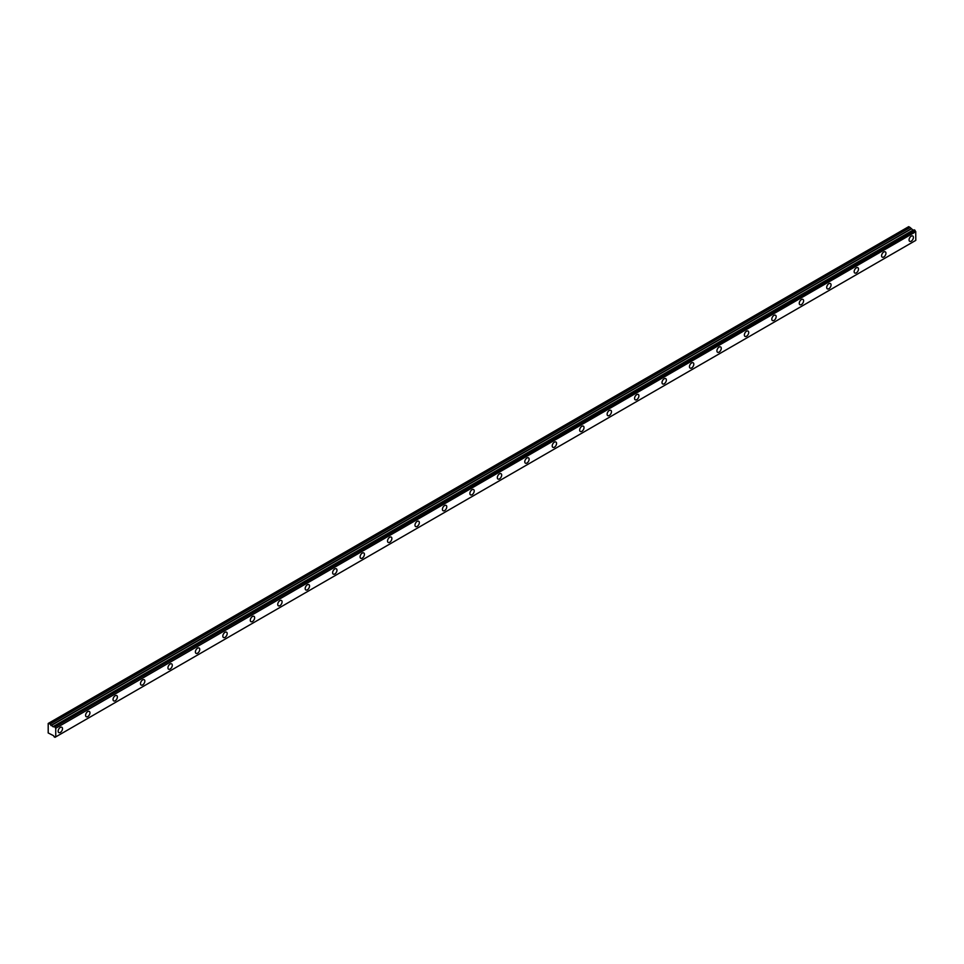 <?xml version="1.0" encoding="UTF-8"?>
<svg xmlns="http://www.w3.org/2000/svg" width="964" height="964" viewBox="0 0 964 964"><rect width="100%" height="100%" fill="white"/><g stroke="black" fill="none" stroke-linecap="round" stroke-linejoin="round"><path stroke-width="1.45" d="M914.246 229.842L914.944 230.239L54.888 726.784L54.189 726.386L914.246 229.842L54.092 726.422A1.169 0.675 60 0 1 53.213 726.687L913.257 230.143L53.213 726.687M911.221 241.169A3.073 1.771 120 0 0 913.233 238.457A3.073 1.771 120 0 0 912.763 235.999A3.073 1.771 120 0 0 911.221 236.156A3.073 1.771 120 0 0 909.221 238.855A3.073 1.771 120 0 0 909.691 241.325A3.073 1.771 120 0 0 911.221 241.169M60.322 732.435A3.073 1.771 120 0 0 62.335 729.724A3.073 1.771 120 0 0 61.865 727.266A3.073 1.771 120 0 0 60.322 727.41A3.073 1.771 120 0 0 58.31 730.122A3.073 1.771 120 0 0 58.792 732.58A3.073 1.771 120 0 0 60.322 732.435M87.772 716.589A3.073 1.771 120 0 0 89.785 713.878A3.073 1.771 120 0 0 89.303 711.42A3.073 1.771 120 0 0 87.772 711.565A3.073 1.771 120 0 0 85.76 714.276A3.073 1.771 120 0 0 86.23 716.734A3.073 1.771 120 0 0 87.772 716.589M115.222 700.744A3.073 1.771 120 0 0 117.222 698.032A3.073 1.771 120 0 0 116.752 695.574A3.073 1.771 120 0 0 115.222 695.719A3.073 1.771 120 0 0 113.21 698.43A3.073 1.771 120 0 0 113.68 700.888A3.073 1.771 120 0 0 115.222 700.744M142.672 684.886A3.073 1.771 120 0 0 144.672 682.187A3.073 1.771 120 0 0 144.202 679.716A3.073 1.771 120 0 0 142.672 679.873A3.073 1.771 120 0 0 140.66 682.584A3.073 1.771 120 0 0 141.13 685.043A3.073 1.771 120 0 0 142.672 684.886M170.122 669.04A3.073 1.771 120 0 0 172.122 666.341A3.073 1.771 120 0 0 171.652 663.871A3.073 1.771 120 0 0 170.122 664.027A3.073 1.771 120 0 0 168.11 666.739A3.073 1.771 120 0 0 168.58 669.197A3.073 1.771 120 0 0 170.122 669.04M197.56 653.194A3.073 1.771 120 0 0 199.572 650.495A3.073 1.771 120 0 0 199.102 648.025A3.073 1.771 120 0 0 197.56 648.182A3.073 1.771 120 0 0 195.559 650.893A3.073 1.771 120 0 0 196.029 653.351A3.073 1.771 120 0 0 197.56 653.194M225.01 637.349A3.073 1.771 120 0 0 227.022 634.637A3.073 1.771 120 0 0 226.552 632.179A3.073 1.771 120 0 0 225.01 632.336A3.073 1.771 120 0 0 223.009 635.035A3.073 1.771 120 0 0 223.479 637.505A3.073 1.771 120 0 0 225.01 637.349M252.46 621.503A3.073 1.771 120 0 0 254.472 618.792A3.073 1.771 120 0 0 254.002 616.333A3.073 1.771 120 0 0 252.46 616.49A3.073 1.771 120 0 0 250.459 619.189A3.073 1.771 120 0 0 250.929 621.659A3.073 1.771 120 0 0 252.46 621.503M279.909 605.657A3.073 1.771 120 0 0 281.922 602.946A3.073 1.771 120 0 0 281.452 600.488A3.073 1.771 120 0 0 279.909 600.632A3.073 1.771 120 0 0 277.909 603.344A3.073 1.771 120 0 0 278.379 605.814A3.073 1.771 120 0 0 279.909 605.657M307.359 589.811A3.073 1.771 120 0 0 309.372 587.1A3.073 1.771 120 0 0 308.89 584.642A3.073 1.771 120 0 0 307.359 584.787A3.073 1.771 120 0 0 305.347 587.498A3.073 1.771 120 0 0 305.817 589.956A3.073 1.771 120 0 0 307.359 589.811M334.809 573.966A3.073 1.771 120 0 0 336.81 571.254A3.073 1.771 120 0 0 336.34 568.796A3.073 1.771 120 0 0 334.809 568.941A3.073 1.771 120 0 0 332.797 571.652A3.073 1.771 120 0 0 333.267 574.11A3.073 1.771 120 0 0 334.809 573.966M362.259 558.12A3.073 1.771 120 0 0 364.259 555.409A3.073 1.771 120 0 0 363.789 552.938A3.073 1.771 120 0 0 362.259 553.095A3.073 1.771 120 0 0 360.247 555.806A3.073 1.771 120 0 0 360.717 558.264A3.073 1.771 120 0 0 362.259 558.12M389.709 542.262A3.073 1.771 120 0 0 391.709 539.563A3.073 1.771 120 0 0 391.239 537.093A3.073 1.771 120 0 0 389.709 537.249A3.073 1.771 120 0 0 387.697 539.961A3.073 1.771 120 0 0 388.167 542.419A3.073 1.771 120 0 0 389.709 542.262M417.159 526.416A3.073 1.771 120 0 0 419.159 523.717A3.073 1.771 120 0 0 418.689 521.247A3.073 1.771 120 0 0 417.159 521.404A3.073 1.771 120 0 0 415.147 524.115A3.073 1.771 120 0 0 415.617 526.573A3.073 1.771 120 0 0 417.159 526.416M444.597 510.571A3.073 1.771 120 0 0 446.609 507.859A3.073 1.771 120 0 0 446.139 505.401A3.073 1.771 120 0 0 444.597 505.558A3.073 1.771 120 0 0 442.597 508.257A3.073 1.771 120 0 0 443.066 510.727A3.073 1.771 120 0 0 444.597 510.571M472.047 494.725A3.073 1.771 120 0 0 474.059 492.014A3.073 1.771 120 0 0 473.589 489.555A3.073 1.771 120 0 0 472.047 489.712A3.073 1.771 120 0 0 470.046 492.411A3.073 1.771 120 0 0 470.516 494.881A3.073 1.771 120 0 0 472.047 494.725M499.497 478.879A3.073 1.771 120 0 0 501.509 476.168A3.073 1.771 120 0 0 501.039 473.71A3.073 1.771 120 0 0 499.497 473.854A3.073 1.771 120 0 0 497.496 476.565A3.073 1.771 120 0 0 497.966 479.036A3.073 1.771 120 0 0 499.497 478.879M526.947 463.033A3.073 1.771 120 0 0 528.959 460.322A3.073 1.771 120 0 0 528.489 457.864A3.073 1.771 120 0 0 526.947 458.008A3.073 1.771 120 0 0 524.934 460.72A3.073 1.771 120 0 0 525.416 463.178A3.073 1.771 120 0 0 526.947 463.033M554.396 447.188A3.073 1.771 120 0 0 556.409 444.476A3.073 1.771 120 0 0 555.927 442.018A3.073 1.771 120 0 0 554.396 442.163A3.073 1.771 120 0 0 552.384 444.874A3.073 1.771 120 0 0 552.854 447.332A3.073 1.771 120 0 0 554.396 447.188M581.846 431.342A3.073 1.771 120 0 0 583.847 428.631A3.073 1.771 120 0 0 583.377 426.16A3.073 1.771 120 0 0 581.846 426.317A3.073 1.771 120 0 0 579.834 429.028A3.073 1.771 120 0 0 580.304 431.486A3.073 1.771 120 0 0 581.846 431.342M609.296 415.484A3.073 1.771 120 0 0 611.297 412.785A3.073 1.771 120 0 0 610.827 410.315A3.073 1.771 120 0 0 609.296 410.471A3.073 1.771 120 0 0 607.284 413.182A3.073 1.771 120 0 0 607.754 415.641A3.073 1.771 120 0 0 609.296 415.484M636.746 399.638A3.073 1.771 120 0 0 638.746 396.939A3.073 1.771 120 0 0 638.276 394.469A3.073 1.771 120 0 0 636.746 394.625A3.073 1.771 120 0 0 634.734 397.337A3.073 1.771 120 0 0 635.204 399.795A3.073 1.771 120 0 0 636.746 399.638M664.184 383.793A3.073 1.771 120 0 0 666.196 381.081A3.073 1.771 120 0 0 665.726 378.623A3.073 1.771 120 0 0 664.184 378.78A3.073 1.771 120 0 0 662.184 381.479A3.073 1.771 120 0 0 662.654 383.949A3.073 1.771 120 0 0 664.184 383.793M691.634 367.947A3.073 1.771 120 0 0 693.646 365.236A3.073 1.771 120 0 0 693.176 362.777A3.073 1.771 120 0 0 691.634 362.934A3.073 1.771 120 0 0 689.634 365.633A3.073 1.771 120 0 0 690.104 368.103A3.073 1.771 120 0 0 691.634 367.947M719.084 352.101A3.073 1.771 120 0 0 721.096 349.39A3.073 1.771 120 0 0 720.626 346.932A3.073 1.771 120 0 0 719.084 347.076A3.073 1.771 120 0 0 717.083 349.787A3.073 1.771 120 0 0 717.553 352.258A3.073 1.771 120 0 0 719.084 352.101M746.534 336.255A3.073 1.771 120 0 0 748.546 333.544A3.073 1.771 120 0 0 748.076 331.086A3.073 1.771 120 0 0 746.534 331.23A3.073 1.771 120 0 0 744.521 333.942A3.073 1.771 120 0 0 745.003 336.4A3.073 1.771 120 0 0 746.534 336.255M773.984 320.409A3.073 1.771 120 0 0 775.996 317.698A3.073 1.771 120 0 0 775.514 315.24A3.073 1.771 120 0 0 773.984 315.385A3.073 1.771 120 0 0 771.971 318.096A3.073 1.771 120 0 0 772.441 320.554A3.073 1.771 120 0 0 773.984 320.409M801.433 304.564A3.073 1.771 120 0 0 803.434 301.853A3.073 1.771 120 0 0 802.964 299.382A3.073 1.771 120 0 0 801.433 299.539A3.073 1.771 120 0 0 799.421 302.25A3.073 1.771 120 0 0 799.891 304.708A3.073 1.771 120 0 0 801.433 304.564M828.883 288.706A3.073 1.771 120 0 0 830.884 286.007A3.073 1.771 120 0 0 830.414 283.537A3.073 1.771 120 0 0 828.883 283.693A3.073 1.771 120 0 0 826.871 286.404A3.073 1.771 120 0 0 827.341 288.863A3.073 1.771 120 0 0 828.883 288.706M856.333 272.86A3.073 1.771 120 0 0 858.334 270.161A3.073 1.771 120 0 0 857.864 267.691A3.073 1.771 120 0 0 856.333 267.847A3.073 1.771 120 0 0 854.321 270.559A3.073 1.771 120 0 0 854.791 273.017A3.073 1.771 120 0 0 856.333 272.86M883.771 257.014A3.073 1.771 120 0 0 885.783 254.303A3.073 1.771 120 0 0 885.314 251.845A3.073 1.771 120 0 0 883.771 252.002A3.073 1.771 120 0 0 881.771 254.701A3.073 1.771 120 0 0 882.241 257.171A3.073 1.771 120 0 0 883.771 257.014M915.776 240.385L54.948 737.352A1.169 0.675 60 0 1 55.671 736.93L54.092 736.809A1.169 0.675 60 0 0 53.213 735.508L48.2 732.965L48.2 723.458L50.068 724.036L910.112 227.492L908.715 226.648L48.658 723.193M913.113 230.179L910.112 227.492M914.173 229.83L54.129 726.374M915.8 240.325L915.728 231.565A1.169 0.675 60 0 1 915.029 230.384L914.944 230.239M913.185 230.131L53.068 726.711L50.068 724.036M55.743 736.87L55.743 728.254L915.8 231.709M915.728 231.565L55.743 728.254M55.671 728.109A1.169 0.675 60 0 1 54.972 726.928L915.029 230.384M910.028 227.408L49.983 723.952M910.932 228.902L50.875 725.446M51.044 725.627L911.088 229.071M912.956 230.155L52.912 726.699"/></g></svg>
